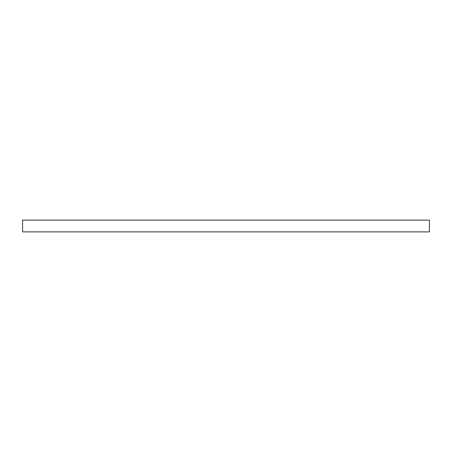 <?xml version="1.0" encoding="UTF-8"?>
<svg xmlns="http://www.w3.org/2000/svg" width="452" height="452" viewBox="0 0 452 452"><rect width="100%" height="100%" fill="white"/><g stroke="black" fill="none" stroke-linecap="round" stroke-linejoin="round"><path stroke-width="0.34" stroke-dasharray="2.26 1.69" d="M22.6 220.113L22.6 231.887M429.4 231.887L429.4 220.113"/><path stroke-width="0.68" d="M22.6 231.887L22.6 220.113L429.4 220.113L429.4 231.887L22.6 231.887"/></g></svg>
